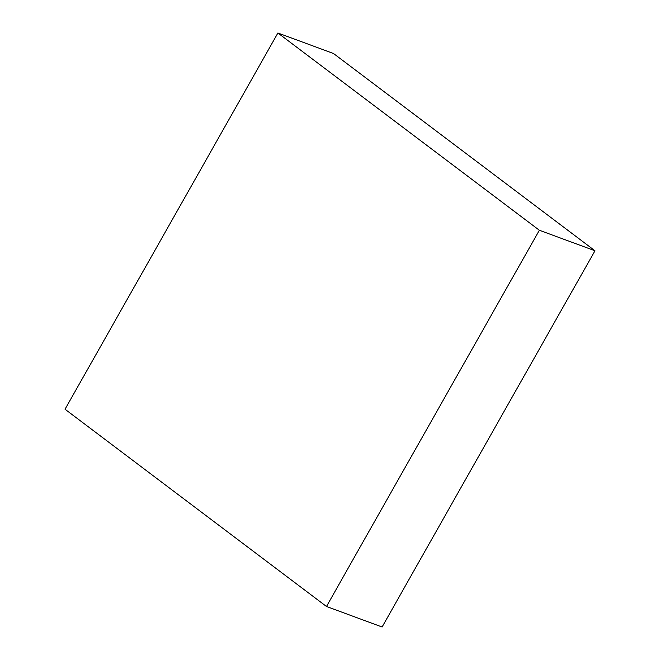 <?xml version="1.0" encoding="UTF-8"?>
<svg xmlns="http://www.w3.org/2000/svg" width="660" height="660" viewBox="0 0 660 660"><rect width="100%" height="100%" fill="white"/><g stroke="black" fill="none" stroke-linecap="round" stroke-linejoin="round"><path stroke-width="0.99" d="M326.486 606.49L382.099 627L326.486 606.49L539.352 230.249L277.901 33L65.035 409.241L326.486 606.49L65.035 409.241L277.901 33L333.514 53.509L277.901 33L539.352 230.249L594.965 250.759L539.352 230.249L326.486 606.49M333.514 53.509L594.965 250.759L382.099 627L594.965 250.759L333.514 53.509"/></g></svg>

